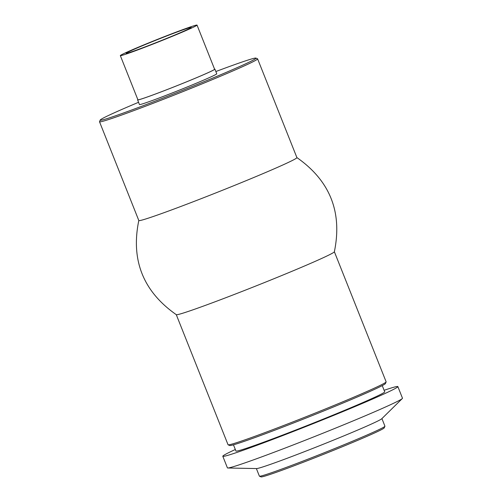 <?xml version="1.0" encoding="UTF-8"?>
<svg xmlns="http://www.w3.org/2000/svg" width="502" height="502" viewBox="0 0 502 502"><rect width="100%" height="100%" fill="white"/><g stroke="black" fill="none" stroke-linecap="round" stroke-linejoin="round"><path stroke-width="0.75" d="M334.37 251.753L386.138 381.84A85.076 2.824 158.3 0 1 386.126 381.94A85.076 2.824 158.3 0 1 308.134 415.913A85.076 2.824 158.3 0 1 228.128 444.816A85.076 2.824 158.3 0 1 228.046 444.747L176.277 314.66M138.816 220.453C130.652 260.086 143.152 291.493 176.315 314.685A85.076 2.824 -21.7 0 0 180.507 313.888A85.076 2.824 -21.7 0 0 267.823 281.202A85.076 2.824 -21.7 0 0 334.357 251.791C342.521 212.158 330.015 180.751 296.858 157.559M120.329 55.622L137.899 99.772A41.277 1.368 -21.7 0 0 176.76 85.779A41.277 1.368 -21.7 0 0 214.605 69.245L197.035 25.1A41.277 1.368 -21.7 0 0 146.283 43.9A41.277 1.368 -21.7 0 0 120.329 55.622A41.277 1.368 -21.7 0 0 159.19 41.635A41.277 1.368 -21.7 0 0 197.035 25.1M214.542 69.088A41.597 1.381 158.3 0 1 214.9 69.132A41.597 1.381 158.3 0 1 188.752 80.947A41.597 1.381 158.3 0 1 137.604 99.892A41.597 1.381 158.3 0 1 137.837 99.609M259.452 476.203L261.078 476.9A66.308 2.203 -21.7 0 0 323.439 454.373A66.308 2.203 -21.7 0 0 384.225 427.892L384.927 426.273A67.557 2.24 158.3 0 1 322.993 453.25A67.557 2.24 158.3 0 1 259.452 476.203A67.557 2.24 158.3 0 1 259.39 476.147L256.371 468.561M381.915 418.599L384.934 426.185A67.557 2.24 158.3 0 1 384.927 426.273M235.325 449.503A94.207 3.125 -21.7 0 0 222.8 456.255L227.419 467.877A94.207 3.125 -21.7 0 0 227.782 467.996L256.597 468.567A67.557 2.24 -21.7 0 0 319.937 445.581A67.557 2.24 -21.7 0 0 381.752 418.762L402.303 398.544A94.207 3.125 -21.7 0 0 402.478 398.212L397.86 386.59A94.207 3.125 -21.7 0 0 384.112 390.292M228.128 444.816L229.747 445.519A83.821 2.78 -21.7 0 0 308.579 417.036A83.821 2.78 -21.7 0 0 385.429 383.566L386.126 381.94M100.231 120.047L99.528 121.672A85.076 2.824 -21.7 0 0 99.521 121.773A85.076 2.824 -21.7 0 0 179.609 92.939A85.076 2.824 -21.7 0 0 257.608 58.866A85.076 2.824 -21.7 0 0 257.532 58.79L255.907 58.094A83.821 2.78 158.3 0 1 179.132 91.74A83.821 2.78 158.3 0 1 100.231 120.047A83.821 2.78 158.3 0 1 138.558 102.295M215.86 71.535A83.821 2.78 158.3 0 1 255.907 58.094M99.521 121.773L138.816 220.522A85.076 2.824 -21.7 0 0 143.057 219.782A85.076 2.824 -21.7 0 0 231.334 186.706A85.076 2.824 -21.7 0 0 296.908 157.615L257.608 58.866M137.604 99.892L139.449 104.535A41.597 1.381 -21.7 0 0 178.612 90.442A41.597 1.381 -21.7 0 0 216.751 73.775L214.9 69.132M227.782 467.996A94.207 3.125 -21.7 0 0 316.103 435.949A94.207 3.125 -21.7 0 0 402.303 398.544M222.8 456.255A94.207 3.125 -21.7 0 0 311.485 424.328A94.207 3.125 -21.7 0 0 397.86 386.59M233.461 444.822L235.934 451.028A80.069 2.654 -21.7 0 0 311.309 423.895A80.069 2.654 -21.7 0 0 384.72 391.817L382.254 385.611M148.159 43.36A35.033 1.161 -21.7 0 0 126.134 53.312A35.033 1.161 -21.7 0 0 159.115 41.44A35.033 1.161 -21.7 0 0 191.231 27.409A35.033 1.161 -21.7 0 0 148.159 43.36"/></g></svg>
